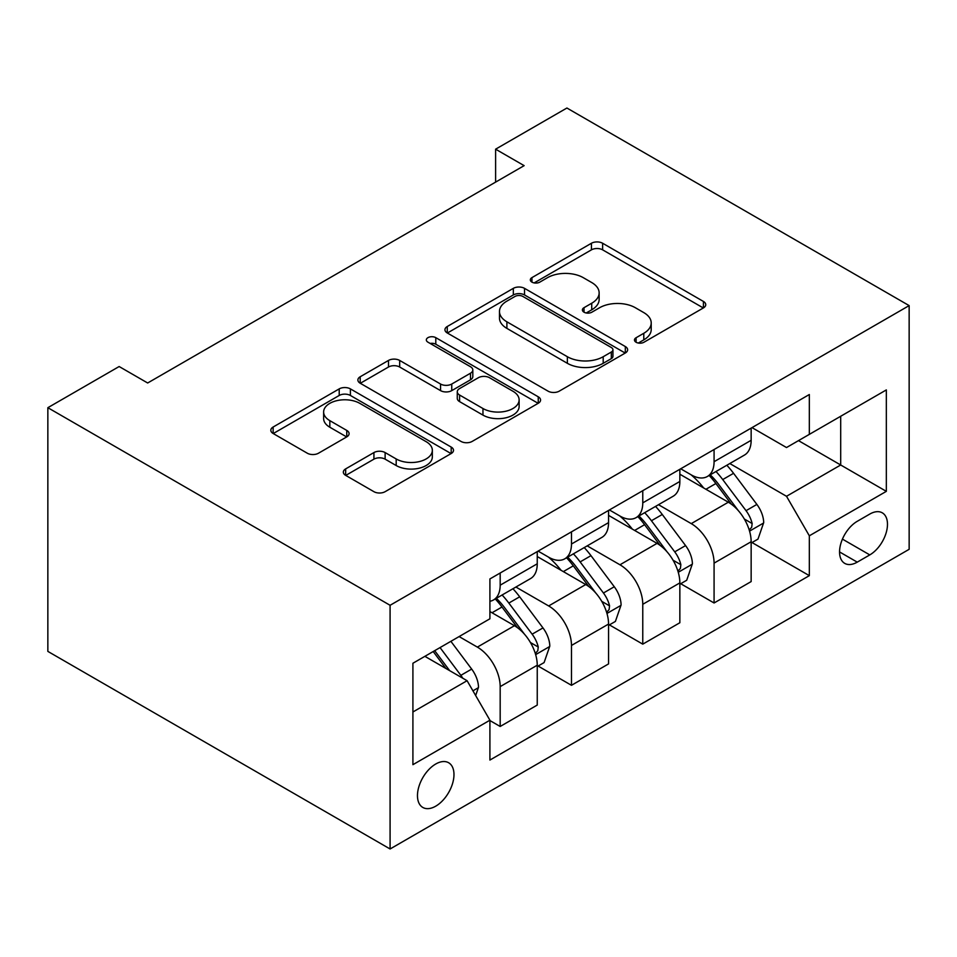 <?xml version="1.0" encoding="UTF-8"?>
<svg xmlns="http://www.w3.org/2000/svg" width="957" height="957" viewBox="0 0 957 957"><rect width="100%" height="100%" fill="white"/><g stroke="black" fill="none" stroke-linecap="round" stroke-linejoin="round"><path stroke-width="1.44" d="M636.094 342.259A5.539 3.194 0 0 0 643.929 342.259L703.419 307.915A7.919 4.57 0 0 0 705.74 304.685A7.919 4.57 0 0 0 703.419 301.443L602.635 243.257A7.919 4.57 0 0 0 591.438 243.257L531.948 277.614A5.539 3.194 0 0 0 530.334 279.875A5.539 3.194 0 0 0 531.948 282.136A5.539 3.194 0 0 0 539.796 282.136L547.488 277.686A25.337 14.63 0 0 1 583.315 277.686L591.725 282.542A25.337 14.63 0 0 1 599.142 292.878A25.337 14.63 0 0 1 591.725 303.225L584.021 307.675A5.539 3.194 0 0 0 582.394 309.936A5.539 3.194 0 0 0 584.021 312.197A5.539 3.194 0 0 0 591.857 312.197L599.561 307.747A25.337 14.63 0 0 1 635.388 307.747L643.786 312.604A25.337 14.63 0 0 1 651.215 322.94A25.337 14.63 0 0 1 643.786 333.287L636.094 337.737A5.539 3.194 0 0 0 634.467 339.998A5.539 3.194 0 0 0 636.094 342.259L636.094 337.737M435.722 806.177A25.815 14.905 120 0 0 452.589 783.424A25.815 14.905 120 0 0 448.63 762.741A25.815 14.905 120 0 0 435.722 764.021A25.815 14.905 120 0 0 418.855 786.762A25.815 14.905 120 0 0 422.815 807.445A25.815 14.905 120 0 0 435.722 806.177M345.656 468.894A7.919 4.57 0 0 0 343.336 472.124A7.919 4.57 0 0 0 345.656 475.354L373.924 491.683A7.919 4.57 0 0 0 385.121 491.683L451.19 453.534A7.919 4.57 0 0 0 453.51 450.304A7.919 4.57 0 0 0 451.19 447.075L350.406 388.889A7.919 4.57 0 0 0 339.209 388.889L273.14 427.025A7.919 4.57 0 0 0 270.831 430.255A7.919 4.57 0 0 0 273.14 433.497L307.293 453.211A7.919 4.57 0 0 0 318.502 453.211L346.769 436.882A7.919 4.57 0 0 0 349.09 433.653A7.919 4.57 0 0 0 346.769 430.423L329.83 420.649A21.186 12.226 0 0 1 323.633 412A21.186 12.226 0 0 1 336.708 400.696A21.186 12.226 0 0 1 359.784 403.352L426.128 441.656A21.186 12.226 0 0 1 432.337 450.304A21.186 12.226 0 0 1 419.262 461.597A21.186 12.226 0 0 1 396.186 458.953L385.121 452.565A7.919 4.57 0 0 0 373.924 452.565L345.656 468.894L345.656 475.354M909.15 305.606L566.915 108.021L495.606 149.184L524.137 165.645L147.665 382.991L119.147 366.531L47.85 407.694L390.085 605.291L909.15 305.606L909.15 549.306L390.085 848.979L390.085 605.291M548.05 391.15A7.919 4.57 0 0 0 559.247 391.15L625.316 353.001A7.919 4.57 0 0 0 627.636 349.772A7.919 4.57 0 0 0 625.316 346.542L524.532 288.356A7.919 4.57 0 0 0 513.335 288.356L447.266 326.504A7.919 4.57 0 0 0 444.945 329.734A7.919 4.57 0 0 0 447.266 332.964L548.05 391.15M430.172 343.455A5.539 3.194 0 0 1 435.794 344.233L435.794 337.654L538.253 396.808A7.919 4.57 0 0 1 540.573 400.038A7.919 4.57 0 0 1 538.253 403.268L472.184 441.416A7.919 4.57 0 0 1 460.987 441.416L360.203 383.231L360.203 376.759A7.919 4.57 0 0 0 357.894 380.001A7.919 4.57 0 0 0 360.203 383.231M360.203 376.759L388.482 360.442A7.919 4.57 0 0 1 399.679 360.442L440.555 384.032A7.919 4.57 0 0 0 451.752 384.032L470.509 373.206A7.919 4.57 0 0 0 472.818 369.976A7.919 4.57 0 0 0 470.509 366.746L427.958 342.175A5.539 3.194 0 0 1 426.332 339.914A5.539 3.194 0 0 1 429.753 336.96A5.539 3.194 0 0 1 435.794 337.654M869.793 514.065L857.245 521.314A25.002 14.439 120 0 0 840.904 543.349A25.002 14.439 120 0 0 844.744 563.386A25.002 14.439 120 0 0 857.245 562.142L869.793 554.904A25.002 14.439 120 0 0 886.134 532.87A25.002 14.439 120 0 0 882.294 512.832A25.002 14.439 120 0 0 869.793 514.065M752.011 427.623L786.51 447.541L809.335 434.37L809.335 394.523L489.912 578.937L489.912 618.784L412.91 663.249L412.91 764.679L489.912 720.214L489.912 760.061L809.335 575.647L809.335 535.8L786.51 496.288L729.796 463.535M809.335 434.37L886.338 389.918L886.338 491.348L809.335 535.8M47.85 407.694L47.85 651.394L390.085 848.979M495.606 149.184L495.606 182.117M798.497 440.627L840.701 464.994L840.701 416.259L886.338 389.918M786.51 496.288L840.701 464.994L886.338 491.348M412.91 711.984L467.088 680.702L424.884 656.335M489.912 720.549L500.176 726.471L500.176 686.624A32.263 18.626 -120 0 0 477.364 647.111L459.109 636.572M500.176 726.471L537.248 705.07L537.248 665.223A32.263 18.626 -120 0 0 514.435 625.711L489.912 611.547M538.109 666.048L571.473 685.308L571.473 645.461A32.263 18.626 -120 0 0 548.66 605.948L515.895 587.036M571.473 685.308L608.556 663.907L608.556 624.06A32.263 18.626 -120 0 0 585.732 584.536L537.248 556.543M609.406 624.885L642.769 644.145L642.769 604.298A32.263 18.626 -120 0 0 619.957 564.786L587.203 545.873M642.769 644.145L679.853 622.744L679.853 582.897A32.263 18.626 -120 0 0 657.04 543.373L608.556 515.38M680.702 583.722L714.078 602.982L714.078 563.135A32.263 18.626 -120 0 0 691.253 523.623L658.5 504.698M714.078 602.982L751.149 581.581L751.149 541.734A32.263 18.626 -120 0 0 728.337 502.21L679.853 474.217M680.702 468.786L691.253 474.875A32.263 18.626 -120 0 0 707.39 476.478A32.263 18.626 -120 0 0 714.078 461.705L714.078 449.515M609.406 509.949L619.957 516.038A32.263 18.626 -120 0 0 636.094 517.641A32.263 18.626 -120 0 0 642.769 502.868L642.769 490.678M538.109 551.112L548.66 557.201A32.263 18.626 -120 0 0 564.797 558.804A32.263 18.626 -120 0 0 571.473 544.031L571.473 531.853M752.011 542.547L809.335 575.647M707.39 476.478L744.462 455.065A32.263 18.626 -120 0 0 751.149 440.304L751.149 428.114M636.094 517.641L673.166 496.228A32.263 18.626 -120 0 0 679.853 481.467L679.853 469.277M564.797 558.804L601.869 537.403A32.263 18.626 -120 0 0 608.556 522.63L608.556 510.44M489.912 601.271A32.263 18.626 -120 0 0 493.489 599.967L530.573 578.566A32.263 18.626 -120 0 0 537.248 563.793L537.248 551.603M493.489 599.967A32.263 18.626 -120 0 0 500.176 585.194L500.176 573.016M467.088 680.702L489.912 720.214M638.307 343.037L643.786 339.879A25.337 14.63 0 0 0 651.215 329.531L651.215 322.94M599.142 292.878L599.142 299.469A25.337 14.63 0 0 1 591.725 309.817L586.234 312.975M703.311 307.975L602.635 249.849A7.919 4.57 0 0 0 591.438 249.849L534.162 282.913M625.208 353.061L524.532 294.947A7.919 4.57 0 0 0 513.335 294.947L447.374 333.024M611.32 352.032A5.539 3.194 0 0 0 612.935 349.772A5.539 3.194 0 0 0 611.32 347.511L522.857 296.443A5.539 3.194 0 0 0 515.01 296.443L506.899 301.12A25.337 14.63 0 0 0 499.47 311.468A25.337 14.63 0 0 0 506.899 321.815L567.369 356.722A25.337 14.63 0 0 0 603.197 356.722L611.32 352.032L611.32 358.624A5.539 3.194 0 0 0 612.935 356.363L612.935 349.772M499.47 311.468L499.47 318.059A25.337 14.63 0 0 0 506.899 328.395L506.899 321.815M611.32 358.624L603.197 363.313A25.337 14.63 0 0 1 567.369 363.313L506.899 328.395M360.31 383.29L388.482 367.021L388.482 360.442M472.818 369.976L472.818 376.568A7.919 4.57 0 0 1 470.509 379.797L451.752 390.623A7.919 4.57 0 0 1 440.555 390.623L399.679 367.021A7.919 4.57 0 0 0 388.482 367.021M435.794 344.233L538.145 403.328M482.962 408.519A21.186 12.226 0 0 0 506.05 411.175A21.186 12.226 0 0 0 519.125 399.87A21.186 12.226 0 0 0 512.916 391.234L489.541 377.728A7.919 4.57 0 0 0 478.344 377.728L459.587 388.566A7.919 4.57 0 0 0 457.267 391.796A7.919 4.57 0 0 0 459.587 395.026L482.962 408.519L482.962 415.111A21.186 12.226 0 0 0 506.05 417.754A21.186 12.226 0 0 0 519.125 406.462L519.125 399.87M457.267 391.796L457.267 398.375A7.919 4.57 0 0 0 459.587 401.617L459.587 395.026M482.962 415.111L459.587 401.617M432.337 450.304L432.337 456.884A21.186 12.226 0 0 1 419.262 468.188A21.186 12.226 0 0 1 396.186 465.533L385.121 459.157A7.919 4.57 0 0 0 373.924 459.157L345.752 475.414M323.633 412L323.633 418.58A21.186 12.226 0 0 0 329.83 427.229L329.83 420.649M346.661 436.942L329.83 427.229M451.082 453.594L350.406 395.468A7.919 4.57 0 0 0 339.209 395.468L273.247 433.557M751.149 543.05L757.992 539.09L763.698 522.63A21.377 12.345 -120 0 0 756.879 504.423L733.564 473.308A61.715 35.624 -120 0 0 726.83 465.246M703.658 487.962A61.715 35.624 -120 0 0 691.026 474.744M749.199 529.951L751.688 527.271L752.154 523.539A21.377 12.345 -120 0 0 746.041 510.679L722.726 479.565A61.715 35.624 -120 0 0 715.992 471.502M710.25 474.828A51.223 29.571 60 0 1 718.659 484.386L738.385 510.715M709.149 475.462A61.715 35.624 60 0 1 715.884 483.524L731.375 504.207M679.853 584.213L686.695 580.265L692.401 563.793A21.377 12.345 -120 0 0 685.571 545.586L662.268 514.483A61.715 35.624 -120 0 0 655.533 506.409M632.362 529.125A61.715 35.624 -120 0 0 619.717 515.907M677.903 571.114L680.391 568.434L680.858 564.702A21.377 12.345 -120 0 0 674.733 551.842L651.43 520.74A61.715 35.624 -120 0 0 644.695 512.677M638.953 515.99A51.223 29.571 60 0 1 647.363 525.549L667.089 551.878M637.852 516.624A61.715 35.624 60 0 1 644.587 524.687L660.079 545.37M608.556 625.376L615.399 621.428L621.093 604.956A21.377 12.345 -120 0 0 614.274 586.749L590.971 555.646A61.715 35.624 -120 0 0 584.237 547.583M561.053 570.288A61.715 35.624 -120 0 0 548.421 557.07M606.606 612.289L609.095 609.597L609.561 605.865A21.377 12.345 -120 0 0 603.436 593.005L580.133 561.903A61.715 35.624 -120 0 0 573.399 553.84M567.657 557.153A51.223 29.571 60 0 1 576.066 566.711L595.792 593.041M566.556 557.787A61.715 35.624 60 0 1 573.291 565.85L588.782 586.533M537.248 666.539L544.09 662.591L549.797 646.119A21.377 12.345 -120 0 0 542.978 627.924L519.675 596.809A61.715 35.624 -120 0 0 512.94 588.746M535.298 653.452L537.786 650.76L538.253 647.028A21.377 12.345 -120 0 0 532.14 634.18L508.837 603.066A61.715 35.624 -120 0 0 502.102 595.003M496.36 598.316A51.223 29.571 60 0 1 504.77 607.874L524.484 634.204M495.259 598.95A61.715 35.624 60 0 1 501.982 607.013L517.486 627.696M475.653 695.524L478.5 687.282A21.377 12.345 -120 0 0 471.681 669.087L450.879 641.322M462.781 678.214A21.377 12.345 -120 0 0 460.843 675.343L440.041 647.578M434.681 650.664L449.634 670.618M433.198 651.526L445.866 668.453M477.364 647.111L514.435 625.711M548.66 605.948L585.732 584.536M619.957 564.786L657.04 543.373M691.253 523.623L728.337 502.21M714.078 461.705L751.149 440.304M714.078 563.135L751.149 541.734M642.769 604.298L679.853 582.897M642.769 502.868L679.853 481.467M571.473 645.461L608.556 624.06M571.473 544.031L608.556 522.63M500.176 686.624L537.248 665.223M500.176 585.194L537.248 563.793M842.435 539.114L869.793 554.904M839.564 551.938L857.245 562.142M643.786 339.879L643.786 333.287M584.021 312.197L584.021 307.675M591.725 309.817L591.725 303.225M531.948 282.136L531.948 277.614M591.438 249.849L591.438 243.257M602.635 249.849L602.635 243.257M703.419 307.915L703.419 301.443M447.266 332.964L447.266 326.504M513.335 294.947L513.335 288.356M524.532 294.947L524.532 288.356M625.316 353.001L625.316 346.542M567.369 363.313L567.369 356.722M603.197 363.313L603.197 356.722M399.679 367.021L399.679 360.442M440.555 390.623L440.555 384.032M451.752 390.623L451.752 384.032M470.509 379.797L470.509 373.206M538.253 403.268L538.253 396.808M373.924 459.157L373.924 452.565M385.121 459.157L385.121 452.565M396.186 465.533L396.186 458.953M346.769 436.882L346.769 430.423M273.14 433.497L273.14 427.025M339.209 395.468L339.209 388.889M350.406 395.468L350.406 388.889M451.19 453.534L451.19 447.075M749.558 531.123L763.554 523.036M722.726 479.565L733.564 473.308M705.919 489.278L715.884 483.524M746.041 510.679L756.879 504.423M744.343 519.029L752.154 523.539M678.25 572.286L692.258 564.211M651.43 520.74L662.268 514.483M634.623 530.441L644.587 524.687M674.733 551.842L685.571 545.586M673.046 560.192L680.858 564.702M606.953 613.449L620.961 605.374M580.133 561.903L590.971 555.646M563.326 571.604L573.291 565.85M603.436 593.005L614.274 586.749M601.75 601.355L609.561 605.865M535.657 654.624L549.653 646.537M508.837 603.066L519.675 596.809M492.03 612.767L501.982 607.013M532.14 634.18L542.978 627.924M530.441 642.518L538.253 647.028M472.937 690.822L478.356 687.7M460.843 675.343L471.681 669.087"/></g></svg>
